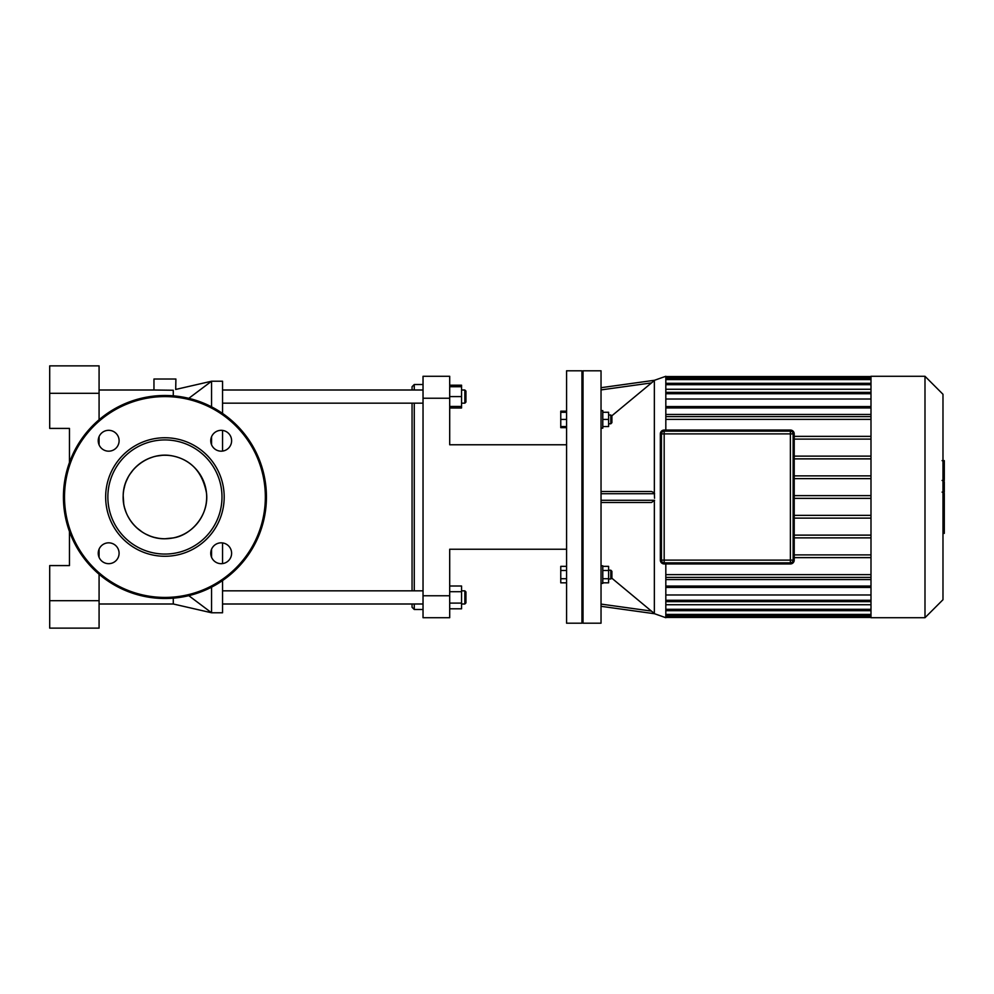 <?xml version="1.0" encoding="UTF-8"?>
<svg xmlns="http://www.w3.org/2000/svg" width="994" height="994" viewBox="0 0 994 994"><rect width="100%" height="100%" fill="white"/><g stroke="black" fill="none" stroke-linecap="round" stroke-linejoin="round"><path stroke-width="1.49" d="M108.669 430.315A10.425 10.425 0 0 1 117.702 445.958A10.425 10.425 0 0 1 99.636 445.958A10.425 10.425 0 0 1 108.669 430.315M98.244 553.26A10.425 10.425 0 0 1 113.875 544.227A10.425 10.425 0 0 1 113.875 562.281A10.425 10.425 0 0 1 98.244 553.26M221.19 563.685A10.425 10.425 0 0 1 212.157 548.042A10.425 10.425 0 0 1 230.21 548.042A10.425 10.425 0 0 1 221.19 563.685M231.614 440.74A10.425 10.425 0 0 1 215.971 449.773A10.425 10.425 0 0 1 215.971 431.719A10.425 10.425 0 0 1 231.614 440.74M164.929 437.745A59.255 59.255 0 0 1 216.245 526.634A59.255 59.255 0 0 1 113.602 526.634A59.255 59.255 0 0 1 164.929 437.745M164.929 439.932A57.068 57.068 0 0 1 214.344 525.528A57.068 57.068 0 0 1 115.503 525.528A57.068 57.068 0 0 1 164.929 439.932M164.929 395.488A101.512 101.512 0 0 1 252.836 547.756A101.512 101.512 0 0 1 77.023 547.756A101.512 101.512 0 0 1 164.929 395.488M164.929 455.24A41.76 41.76 0 0 1 201.086 517.874A41.76 41.76 0 0 1 128.76 517.874A41.76 41.76 0 0 1 164.929 455.24M794.218 433.893L794.218 560.107L794.218 433.893A3.839 3.839 0 0 0 790.379 430.054L664.178 430.054A3.839 3.839 0 0 0 660.339 433.893L660.339 560.107L660.886 433.893A3.293 3.293 0 0 1 664.178 430.613L790.379 430.613A3.293 3.293 0 0 1 793.672 433.893L794.218 433.893M790.379 563.387L664.178 563.946A3.839 3.839 0 0 1 660.339 560.107A3.839 3.839 0 0 0 664.178 563.946L790.379 563.946A3.839 3.839 0 0 0 794.218 560.107L793.672 560.107A3.293 3.293 0 0 1 790.379 563.387L790.379 563.946M793.125 560.107L793.125 433.893A2.746 2.746 0 0 0 790.379 431.16L664.178 431.16A2.746 2.746 0 0 0 661.432 433.893L661.432 560.107A2.746 2.746 0 0 0 664.178 562.84L790.379 562.84A2.746 2.746 0 0 0 793.125 560.107L793.125 433.893L790.379 433.893L790.379 562.84A2.746 2.746 0 0 0 793.125 560.107L661.432 560.107A2.746 2.746 0 0 0 664.178 562.84L664.178 431.16L790.379 431.16L790.379 433.893L661.432 433.893M942.983 493.26L944.3 493.26L944.3 533.356L942.983 533.356M944.3 527.628L942.983 527.628M944.3 526.721L942.983 526.721M944.3 519.527L942.983 519.527M944.3 515.19L942.983 515.19M944.3 513.302L942.983 513.302M944.3 507.748L942.983 507.748M944.3 461.154L944.3 479.12M944.3 461.986L942.983 461.986M942.983 481.779L944.3 481.779L944.3 492.129L942.076 492.129M944.3 487.321L942.983 487.321M944.3 499.982L942.983 499.982M566.58 411.168L560.765 411.168L560.765 427.644L566.58 427.644M566.58 570.481L560.765 570.481L560.765 582.832L566.58 582.832M566.58 578.719L560.765 578.719M566.58 566.356L560.765 566.356L560.765 570.481M566.58 412.274L560.765 412.274M566.58 419.406L560.765 419.406M566.58 426.538L560.765 426.538M581.937 623.201L581.937 370.799L566.58 370.799L566.58 623.201L581.937 623.201L583.031 622.107M794.218 554.888L870.992 554.888M870.992 537.878L794.218 537.878M794.218 535.132L870.992 535.132M870.992 518.122L794.218 518.122M794.218 515.377L870.992 515.377M794.218 498.367L870.992 498.367M794.218 495.633L870.992 495.633M794.218 478.623L870.992 478.623M870.992 475.877L794.218 475.877M794.218 439.112L870.992 439.112M870.992 436.366L794.218 436.366M794.218 458.868L870.992 458.868M870.992 456.122L794.218 456.122M942.983 599.717L942.983 394.283L924.992 376.291L924.992 617.709L942.983 599.717M924.992 617.709L870.992 617.709L870.992 376.291L924.992 376.291M870.992 604.737L665.818 604.737M870.992 594.984L665.818 594.984M870.992 579.552L665.818 579.552M665.818 414.448L870.992 414.448M665.818 399.016L870.992 399.016M665.818 389.263L870.992 389.263M870.992 577.39L665.818 577.39M665.818 574.644L870.992 574.644M870.992 557.634L794.218 557.634M601.035 389.909L651.505 382.901L654.599 380.255L601.035 387.697L654.537 380.267L665.818 376.291L665.818 430.054M665.818 563.946L665.818 617.709L654.537 613.733L601.035 606.303L654.599 613.745L653.692 612.938M870.992 416.61L665.818 416.61M665.818 419.356L870.992 419.356M611.894 574.594L611.894 571.302L610.801 570.208L610.801 578.993L611.894 577.887L611.894 574.594M602.786 570.481L608.601 570.481L608.601 566.356L602.786 566.356M602.786 582.832L608.601 582.832L608.601 570.481M602.786 578.719L608.601 578.719M601.035 583.379L602.786 583.379L602.786 565.822L601.035 565.822M611.894 422.698L611.894 416.113L610.801 415.007L610.801 423.792L611.894 422.698M608.601 415.007L610.801 415.007M602.786 426.538L608.601 426.538L608.601 412.274L602.786 412.274M602.786 419.406L608.601 419.406M601.035 428.178L602.786 428.178L602.786 410.621L601.035 410.621M651.505 382.901L611.708 415.914M653.381 612.664L652.3 611.757M611.708 578.086L654.599 613.745M601.035 491.508L651.505 491.508L654.35 492.788L654.549 498.242M601.035 623.201L601.035 370.799L583.031 370.799L583.031 623.201L601.035 623.201M601.035 500.293L654.599 500.293L651.505 502.492L601.035 502.492M449.698 595.766L423.034 595.766L423.034 617.709L449.698 617.709L449.698 549.235L566.58 549.235M423.034 595.766L423.034 398.234L449.698 398.234L449.698 444.765L566.58 444.765M449.698 398.234L449.698 376.291L423.034 376.291L423.034 398.234M49.7 600.699L49.7 628.133L99.077 628.133L99.077 600.699L49.7 600.699L49.7 565.586L69.456 565.586L69.456 531.479M99.077 393.301L99.077 365.867L49.7 365.867L49.7 393.301L99.077 393.301L99.077 419.741M99.077 436.639L99.077 444.84M99.077 549.16L99.077 557.361M99.077 574.259L99.077 600.699M49.7 393.301L49.7 428.414L69.456 428.414L69.456 462.521M173.279 395.836L173.279 390.244C176.746 389.139 176.746 389.139 173.279 390.244L153.958 390.008L153.958 379.025L175.901 379.025L175.702 389.462M99.077 603.992L173.279 603.992L173.279 598.164M211.56 587.156L211.56 612.776L222.544 612.776L211.56 612.776L188.785 595.667M211.56 436.726L211.56 444.765M211.56 549.235L211.56 557.274M173.279 537.916C191.221 535.257 209.162 515.19 206.503 493.099C202.503 472.411 191.42 460.073 173.279 456.084C149.038 450.481 123.38 470.311 123.194 495.509C121.889 518.446 141.881 539.27 164.929 538.76L173.279 537.916M222.544 413.429L222.544 381.224L211.56 381.224L211.56 406.844M166.694 455.277L164.47 455.252M162.059 455.339L156.853 456.035M152.902 457.016L148.566 458.582M144.602 460.52L141.744 462.272M133.432 469.578L129.903 474.275M128.251 477.033L126.176 481.444M124.859 485.258L123.865 489.446M123.194 495.757L123.728 503.809M124.598 507.81L126.014 512.159M127.741 515.998L130.028 519.924M133.544 524.534L134.824 525.938M136.625 527.702L142.328 532.113M145.783 534.113L149.895 535.952M154.405 537.406L158.232 538.214M222.544 430.402L222.544 451.077M222.544 542.923L222.544 563.598M222.544 580.571L222.544 612.776M172.546 390.294L173.279 390.244M414.262 390.008L414.262 384.516L412.063 386.716L412.063 390.008M412.063 403.166L412.063 590.834M412.063 603.992L412.063 607.284L414.262 609.484L414.262 603.992M414.262 590.834L414.262 403.166M465.938 402.073L465.938 391.102L464.844 390.008L464.844 403.166L465.938 402.073L464.844 403.166L461.551 403.166M449.698 406.459L461.551 406.459L461.551 385.187L449.698 385.187M449.698 396.594L461.551 396.594M449.698 386.716L461.551 386.716M449.698 407.987L461.551 407.987L461.551 406.459M465.938 602.898L465.938 591.927L464.844 590.834L464.844 603.992L465.938 602.898L464.844 603.992L461.551 603.992M461.551 590.834L464.844 590.834L465.938 591.927M449.698 591.716L461.551 591.716L461.551 586.013L449.698 586.013M449.698 608.813L461.551 608.813L461.551 591.716M449.698 603.109L461.551 603.109M423.034 590.834L222.544 590.834M164.929 396.594A100.406 100.406 0 0 1 251.892 547.209A100.406 100.406 0 0 1 77.967 547.209A100.406 100.406 0 0 1 164.929 396.594M664.178 430.613L664.178 430.054A3.839 3.839 0 0 0 660.339 433.893M793.672 433.893L793.672 560.107M660.339 560.107L660.886 433.893M664.178 563.387A3.293 3.293 0 0 1 660.886 560.107M944.3 500.404L942.983 500.404M944.3 475.766L942.983 475.766M944.3 479.953L942.983 479.953M944.3 468.36L942.983 468.36M944.3 491.98L942.983 491.98M944.3 496.627L942.983 496.627M665.818 377.931L870.992 377.931M870.992 407.925L665.818 407.925M665.818 616.069L870.992 616.069M870.992 614.416L665.818 614.416M870.992 609.322L665.818 609.322M870.992 600.277L665.818 600.277M870.992 586.075L665.818 586.075M870.992 384.678L665.818 384.678M870.992 379.584L665.818 379.584M870.992 393.723L665.818 393.723M651.505 611.099L601.035 604.091M654.35 380.503L654.35 492.788M654.35 501.212L654.35 613.497M601.035 493.707L654.599 493.707M188.785 398.333L211.56 381.224L175.901 389.399M944.3 460.644L942.076 460.644M944.3 480.462L942.076 480.462M583.031 371.893L581.937 370.799M870.992 383.311L665.818 383.311M870.992 406.558L665.818 406.558M870.992 378.205L665.818 378.205M870.992 392.357L665.818 392.357M665.818 376.564L870.992 376.564M665.818 610.689L870.992 610.689M665.818 587.442L870.992 587.442M665.818 615.795L870.992 615.795M665.818 601.643L870.992 601.643M665.818 617.436L870.992 617.436M608.601 578.993L610.801 578.993M608.601 570.208L610.801 570.208M608.601 423.792L610.801 423.792M173.279 603.992L211.56 612.776M99.077 390.008L153.958 390.008M423.034 384.516L414.262 384.516M423.034 609.484L414.262 609.484M461.551 390.008L464.844 390.008L465.938 391.102M423.034 390.008L222.544 390.008M423.034 403.166L222.544 403.166M423.034 603.992L222.544 603.992"/></g></svg>
